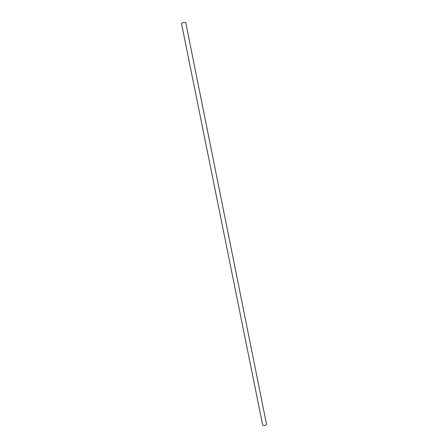 <?xml version="1.0" encoding="UTF-8"?>
<svg xmlns="http://www.w3.org/2000/svg" width="448" height="448" viewBox="0 0 448 448"><rect width="100%" height="100%" fill="white"/><g stroke="black" fill="none" stroke-linecap="round" stroke-linejoin="round"><path stroke-width="0.67" d="M182.476 22.859L181.474 23.419L262.668 425.012L263.794 425.594C265.44 425.522 266.347 425.068 266.521 424.234L185.752 22.557C185.315 22.288 184.223 22.389 182.476 22.859"/></g></svg>
